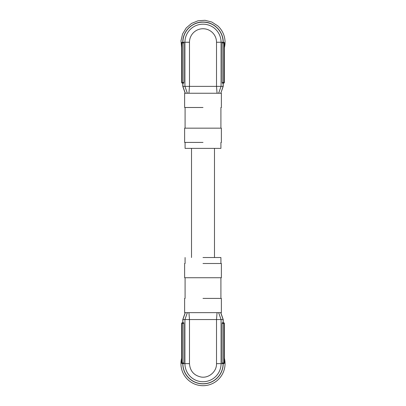 <?xml version="1.0" encoding="UTF-8"?>
<svg xmlns="http://www.w3.org/2000/svg" width="406" height="406" viewBox="0 0 406 406"><rect width="100%" height="100%" fill="white"/><g stroke="black" fill="none" stroke-linecap="round" stroke-linejoin="round"><path stroke-width="0.61" d="M224.361 47.73A22.051 22.051 0 0 0 217.702 25.827L211.81 22.041L205.03 20.3L198.042 20.772L191.556 23.411L186.222 27.948L182.583 33.931L181 40.752L181.639 47.725M224.361 358.178A22.051 22.051 0 0 1 203 385.7A22.051 22.051 0 0 1 181.639 358.178M185.74 31.739A20.214 20.214 0 0 1 203 22.046C213.8 21.767 223.493 31.455 223.214 42.26L223.676 42.26L223.214 42.26C223.493 31.455 213.8 21.767 203 22.046C192.2 21.767 182.507 31.455 182.786 42.26L182.324 42.26L182.786 42.26C182.507 31.455 192.2 21.767 203 22.046M213.52 24.994A20.214 20.214 0 0 1 220.26 31.739M222.442 83.144L223.676 83.144L223.676 42.95L222.123 42.95L222.209 42.26L223.214 42.26M185.177 93.253L182.786 86.361L184.928 86.361L184.928 42.26L182.324 42.26L183.791 42.26L183.877 42.95L183.877 82.459L183.791 83.144L183.233 83.144M188.947 93.253L189.48 86.361L189.48 42.26A13.52 13.52 0 0 1 203 28.74A13.52 13.52 0 0 1 216.52 42.26L216.52 86.361L217.053 93.253L187.354 93.253L184.928 86.361L223.102 86.361L220.823 93.253L223.214 86.361L223.214 83.144M182.786 86.361L182.786 83.144M222.209 83.144L222.123 42.95M189.48 42.26L184.928 42.26A18.072 18.072 0 0 1 203 24.182A18.072 18.072 0 0 1 221.072 42.26L222.767 42.26M221.377 107.494L221.377 93.253L217.053 93.253M183.791 83.144L182.324 83.144A0.69 0.69 0 0 1 181.639 82.459L181.639 42.95L183.877 42.95M187.354 93.253L184.623 93.253L184.623 107.494L203 107.494M216.52 42.26L221.072 42.26L221.072 86.361L218.646 93.253M222.123 82.459L224.361 82.459A0.69 0.69 0 0 1 223.676 83.144A0.69 0.69 0 0 0 224.361 82.459L224.361 42.95A0.69 0.69 0 0 0 223.676 42.26L223.676 42.95L224.361 42.95A0.69 0.69 0 0 0 223.676 42.26M182.324 42.26A0.69 0.69 0 0 0 181.639 42.95A0.69 0.69 0 0 1 182.324 42.26L182.324 82.459L183.877 82.459M221.377 142.41L221.377 128.169L184.623 128.169L184.623 142.41L203 142.41M220.915 142.41L220.915 148.383L185.085 148.383L185.085 142.41M203 257.526L220.854 257.526L203 257.526M203 263.499L221.28 263.499L203 263.499M203 277.74L184.623 277.74L221.377 277.74L221.377 263.499M203 298.41L221.28 298.41L203 298.41M184.623 298.41L184.623 312.656L221.377 312.656L221.377 298.41M185.177 312.656L182.786 319.547L184.928 319.547L187.354 312.656M217.053 312.656L216.52 319.547L189.48 319.547L189.48 363.649L184.928 363.649L184.928 319.547L189.48 319.547L188.947 312.656M220.823 312.656L223.214 319.547L221.072 319.547L221.072 363.649L216.52 363.649L216.52 319.547L221.072 319.547L218.646 312.656M182.898 322.76L182.898 319.547L185.288 312.656L182.786 319.547L182.786 322.76L182.324 322.76L183.791 322.76L183.877 323.45L183.877 362.959L183.791 363.649L182.324 363.649L182.324 362.959L183.877 362.959M222.209 322.76L223.676 322.76A0.69 0.69 0 0 1 224.361 323.45L224.361 362.959A0.69 0.69 0 0 1 223.676 363.649L222.209 363.649L222.123 362.959L222.123 323.45L222.209 322.76L222.767 322.76M223.214 319.547L223.214 322.76M183.233 322.76L182.324 322.76A0.69 0.69 0 0 0 181.639 323.45L181.639 362.959A0.69 0.69 0 0 0 182.324 363.649M223.214 363.649A20.214 20.214 0 0 1 203 383.863A20.214 20.214 0 0 1 182.786 363.649M224.361 341.142L224.361 338.843M183.233 42.26L182.786 42.26M182.898 42.26A20.102 20.102 0 0 1 203 22.157A20.102 20.102 0 0 1 223.102 42.26M223.102 86.361L223.102 83.144M182.898 83.144L182.898 86.361L185.288 93.253L182.898 86.366M182.324 83.144L182.324 82.459L181.639 82.459A0.69 0.69 0 0 0 182.324 83.144M223.102 322.76L223.102 319.547L220.712 312.656M222.209 363.649L221.072 363.649A18.072 18.072 0 0 1 203 381.721A18.072 18.072 0 0 1 184.928 363.649L183.791 363.649M216.52 363.649C216.768 371.591 208.902 378.407 201.077 377.027C193.906 375.433 190.038 370.972 189.48 363.649M223.102 363.649A20.102 20.102 0 0 1 203 383.751A20.102 20.102 0 0 1 182.898 363.649M182.324 322.76L182.324 323.45L183.877 323.45M181.639 323.45L182.324 323.45L182.324 362.959L181.639 362.959M223.676 363.649L223.676 362.959L222.123 362.959M223.676 322.76L223.676 362.959L224.361 362.959M224.361 323.45L222.123 323.45M220.915 107.494L220.915 128.169M185.085 107.494L185.085 128.169M191.515 148.383L191.515 257.526M214.485 148.383L214.485 257.526M220.915 263.499L220.915 257.526M185.085 263.499L185.085 257.526M184.623 277.74L184.623 263.499M220.915 298.41L220.915 277.74M185.085 298.41L185.085 277.74"/></g></svg>
